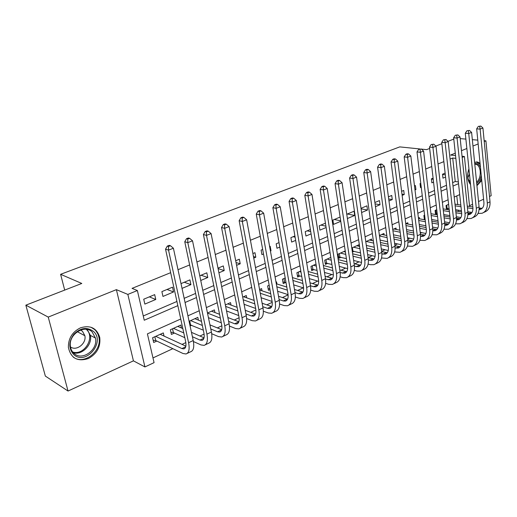<?xml version="1.0" encoding="UTF-8"?>
<svg xmlns="http://www.w3.org/2000/svg" width="517" height="517" viewBox="0 0 517 517"><rect width="100%" height="100%" fill="white"/><g stroke="black" fill="none" stroke-linecap="round" stroke-linejoin="round"><path stroke-width="0.78" d="M88.297 358.578C96.963 353.815 100.776 346.765 99.742 337.414C96.795 328.049 90.352 324.863 80.419 327.849C72.309 331.946 68.296 338.448 68.373 347.359C70.816 358.203 77.46 361.939 88.297 358.578M476.945 185.719L481.741 180.427M480.047 163.23L477.773 162.067L474.606 162.325M180.743 319.015L147.41 333.879L154.072 362.643L144.934 366.941L127.854 294.419L137.367 290.515L144.249 320.236L177.835 305.644M133.431 360.853L116.39 289.649L48.236 317.095L25.85 305.172L45.347 376.079L68.031 391.039L133.431 360.853L144.934 366.941M469.507 205.708L472.57 204.299M478.535 201.546L483.582 199.213M489.502 196.479L491.15 195.717L485.915 140.831L484.222 141.509M152.98 357.926L172.833 348.671M182.036 344.38L185.836 342.609M199.937 336.031L204.105 334.085M217.347 327.914L221.858 325.807M234.285 320.017L239.119 317.761M250.764 312.333L255.902 309.935M266.804 304.849L272.233 302.322M282.424 297.566L288.124 294.91M297.643 290.47L303.298 287.833M312.468 283.555L317.768 281.086M326.925 276.815L331.882 274.508M341.02 270.242L345.647 268.084M354.765 263.832L359.082 261.822M368.182 257.582L372.195 255.708M381.617 251.314L385.003 249.737M394.826 245.155L397.508 243.901M407.726 239.138L409.729 238.208M420.308 233.27L421.672 232.637M432.6 227.545L433.343 227.196M468.932 168.788C466.767 175.231 467.303 180.478 470.541 184.53M48.236 317.095L68.031 391.039M460.201 138.614L465.888 139.105M472.331 139.661L477.779 140.133M484.145 140.676L485.915 140.831M154.68 294.632L143.726 299.214L144.85 304.093L155.772 299.479L154.68 294.632M172.542 287.161L161.886 291.614L162.958 296.441L173.583 291.95L172.542 287.161M182.029 288.389L190.915 284.634L189.913 279.891L181.002 283.62M200.745 280.479L207.789 277.506L206.826 272.814L199.769 275.768M218.924 272.802L224.21 270.565L223.299 265.925L217.993 268.142M236.586 265.337L240.211 263.806L239.339 259.211L235.7 260.736M253.75 258.086L255.805 257.22L254.965 252.677L252.903 253.537M245.879 256.477L246.738 261.053M270.436 251.042L271.005 250.803L270.197 246.299L269.628 246.538M262.675 249.452L261.104 250.105L261.932 254.635L263.496 253.97M279.006 242.615L276.181 243.798L276.976 248.276L279.794 247.087M294.903 235.965L290.89 237.646L291.646 242.079L295.653 240.386M310.374 229.49L305.23 231.642L305.954 236.036L311.092 233.865M325.445 223.189L319.228 225.787L319.92 230.136L326.124 227.512M340.121 217.05L332.89 220.074L333.549 224.378L340.768 221.328M347.398 218.529L354.694 215.447L354.074 211.207L346.765 214.271M361.609 212.526L367.509 210.031L366.915 205.837L361.002 208.312M375.458 206.671L380.027 204.745L379.465 200.59L374.883 202.502M388.965 200.964L392.267 199.575L391.724 195.458L388.416 196.841M402.142 195.4L404.229 194.521L403.712 190.443L401.619 191.316M414.996 189.972L415.927 189.577L415.429 185.538L414.498 185.933M420.773 183.309L420.043 183.613L420.528 187.632L421.258 187.328M433.097 178.152L431.404 178.856L431.869 182.844L433.556 182.133M448.607 204.338L446.035 205.495L446.468 209.353L448.355 208.5M436.749 209.682L435.081 210.432L435.534 214.329L437.195 213.573M424.606 215.15L423.888 215.473L424.367 219.408L425.077 219.079M366.372 245.775L366.85 245.556M352.394 252.134L354.126 251.346M345.246 250.919L338.137 254.125L338.784 258.319L341.091 257.272M330.822 257.421L324.708 260.174L325.387 264.413L327.752 263.334M316.016 264.097L310.963 266.371L311.667 270.649L314.09 269.551M300.816 270.947L296.874 272.724L297.611 277.041L300.093 275.916M285.21 277.978L282.437 279.232L283.206 283.594L285.752 282.437M269.17 285.21L267.632 285.901L268.439 290.308L269.971 289.61M252.69 292.635L253.53 297.088M190.088 325.936L191.639 325.232M181.448 327.998L180.801 325.038L170.364 329.743L171.411 334.428L174.462 333.038M458.476 211.466L458.333 210.16M457.732 204.57L456.795 195.904M419.507 218.82L419.345 217.521L418.427 217.935M407.978 224.074L407.803 222.724L405.748 223.654M396.19 229.445L396.009 228.042L392.752 229.509M384.137 234.938L383.937 233.477L379.433 235.513M371.813 240.567L371.594 239.041L365.784 241.665M359.199 246.325L358.966 244.735L351.773 247.979M276.931 283.975L276.556 281.875L276 282.127M262.016 290.825L261.608 288.615L259.586 289.526M246.719 297.857L246.273 295.53L242.706 297.133M231.028 305.082L230.543 302.619L225.347 304.959M214.93 312.507L214.4 309.896L207.479 313.011M198.412 320.139L197.824 317.367L189.093 321.303M164.025 336.082L163.314 332.916L152.586 337.75L153.678 342.493L156.819 341.065M452.64 182.643L455.244 181.525L452.711 158.021L450.074 159.094M443.857 161.621L438.028 163.992M431.753 166.539L425.691 169.007M419.358 171.579L413.051 174.145M406.666 176.736L400.1 179.405M393.657 182.029L386.819 184.808M380.318 187.451L373.209 190.34M366.643 193.009L359.244 196.021M352.62 198.709L344.917 201.843M338.228 204.558L330.208 207.821M323.461 210.561L315.105 213.96M308.294 216.726L299.595 220.261M292.719 223.06L283.659 226.743M276.718 229.567L267.283 233.4M260.271 236.25L250.435 240.25M243.365 243.126L233.109 247.294M225.968 250.196L215.279 254.538M208.067 257.472L196.919 262.003M189.636 264.962L178.016 269.693M170.662 272.679L132.048 288.376L137.367 290.515M143.267 315.971L176.924 301.469M184.162 298.348L195.613 293.417M202.78 290.321L213.76 285.591M220.869 282.528L231.396 277.991M238.434 274.96L248.541 270.604M255.514 267.599L265.208 263.418M272.123 260.439L281.429 256.432M288.273 253.479L297.21 249.627M303.996 246.706L312.578 243.003M319.299 240.108L327.545 236.56M334.202 233.684L342.118 230.272M348.723 227.428L356.329 224.152M362.869 221.334L370.178 218.18M376.66 215.389L383.685 212.358M390.109 209.592L396.862 206.684M403.228 203.937L409.716 201.139M416.03 198.418L422.266 195.736M428.528 193.035L434.519 190.45M440.723 187.781L446.488 185.293M445.131 173.111L442.526 174.203L442.966 178.158L445.57 177.053M25.85 305.172L81.789 283.458L60.605 274.307L64.696 290.095M60.605 274.307L399.757 146.893L419.746 148.941M116.39 289.649L127.854 294.419M452.711 158.021L455.839 158.364M462.166 157.427L464.408 156.502L469.585 206.47M455.283 153.168L450.611 155.048L455.542 155.565M462.043 156.257L464.408 156.502M478.154 143.952L472.971 146.04M466.851 148.508L461.461 150.68M421.445 149.116L426.59 149.639L429.659 148.45M435.818 146.059L441.867 143.713M447.968 141.341L453.784 139.086M459.71 194.599L454.204 197.055M448.097 199.782L442.371 202.334M436.212 205.081L430.26 207.737M424.05 210.503L417.852 213.269M411.584 216.061L405.147 218.937M398.82 221.754L392.119 224.746M385.747 227.59L378.774 230.698M372.337 233.568L365.086 236.799M358.598 239.694L351.043 243.061M344.496 245.982L336.645 249.485M330.033 252.432L321.858 256.083M315.189 259.056L306.678 262.849M299.95 265.848L291.09 269.803M284.305 272.827L275.076 276.944M268.226 280.001L258.61 284.285M251.701 287.368L241.685 291.834M234.712 294.948L224.275 299.601M217.237 302.742L206.361 307.589M199.252 310.762L187.917 315.816M470.173 212.132L470.308 213.437M185.06 302.503L196.479 297.54M203.633 294.432L214.587 289.675M221.677 286.592L232.185 282.03M239.209 278.973L249.291 274.592M256.251 271.567L265.925 267.367M272.821 264.368L282.114 260.329M288.945 257.363L297.863 253.485M304.636 250.545L313.199 246.822M319.907 243.908L328.133 240.334M334.783 237.445L342.687 234.014M349.272 231.151L356.866 227.848M363.393 225.011L370.695 221.838M377.164 219.027L384.176 215.983M390.587 213.198L397.327 210.27M403.687 207.504L410.162 204.693M416.463 201.953L422.693 199.245M428.936 196.531L434.926 193.933M441.117 191.238L446.869 188.737M453.008 186.075L458.54 183.671M455.244 181.525L458.359 181.945M442.558 174.494L445.324 174.856M431.43 179.05L433.233 179.296M420.056 183.703L420.832 183.813M414.925 189.429L415.927 189.577M401.98 194.166L404.229 194.521M388.7 198.98L392.267 199.575M375.071 203.872L380.027 204.745M361.079 208.842L367.509 210.031M347.372 214.012L354.694 215.447M334.286 219.486L340.69 220.804M320.895 225.089L325.91 226.181M307.176 230.828L310.723 231.642M293.126 236.708L295.11 237.187M270.365 250.629L271.005 250.803M253.466 256.555L255.805 257.22M236.049 262.552L240.211 263.806M218.09 268.614L224.21 270.565M201.048 275.231L207.789 277.506M184.272 282.25L190.915 284.634M167.036 289.462L173.583 291.95M149.329 296.868L155.772 299.479M480.836 126.058L478.328 126.394L480.836 126.058L482.93 128.022L480.119 129.114L487.305 203.084C487.589 208.364 485.831 211.757 482.044 213.275L478.031 213.443M472.008 212.442L467.84 211.744M461.423 210.678L455.58 209.702M449.079 208.616L446.345 208.286M454.973 204.131L460.828 205.068M467.252 206.096L472.842 206.994M479.143 208.008L482.174 208.299M447.922 204.642L448.653 204.758M455.16 205.818L461.009 206.768M467.426 207.808L472.965 208.706M479.091 209.598L480.396 209.372C482.936 208.364 484.112 206.096 483.912 202.567L476.674 128.856L478.328 126.394M482.93 128.022L490.013 201.817C490.29 207.084 488.533 210.471 484.739 211.989L483.608 212.526M479.711 126.491L480.119 129.114L476.674 128.856M446.759 205.165L447.108 208.286M474.722 163.534C477.197 163.223 479.104 164.496 480.455 167.34M481.237 175.321C480.539 179.024 479.033 181.745 476.726 183.483M476.596 182.204C481.87 177.964 481.327 165.24 475.776 164.296L474.787 164.18L475.776 164.296M467.879 177.738L469.468 174.042M476.874 184.989C478.929 183.561 480.474 181.318 481.527 178.255M480.164 164.38L476.273 161.944M470.399 183.147C467.42 179.58 466.935 174.908 468.964 169.13M468.15 179.018L470.347 182.604M93.351 331.339C105.875 341.795 85.803 365.946 73.737 354.552C68.47 348.6 68.535 341.802 73.912 334.169C80.542 327.733 87.018 326.789 93.351 331.339M73.996 353.408C82.216 361.409 98.314 349.66 95.458 338.053L92.142 331.933C84.639 324.133 68.664 334.228 70.357 345.996C70.687 349.053 71.902 351.521 73.996 353.408M70.486 346.952C76.535 351.411 86.649 343.417 84.872 335.727L82.487 331.294L80.549 330.033M73.22 357.053C83.935 365.551 102.385 350.83 98.85 337.045L97.913 334.06L96.02 330.945L94.785 329.639L90.902 327.196M469.488 130.433L466.954 130.769L469.488 130.433L471.607 132.417L468.738 133.535L476.299 208.228C476.609 213.553 474.877 216.966 471.103 218.471L466.941 218.594M460.886 217.534L456.349 216.746M449.861 215.608L443.76 214.549M437.175 213.398L435.404 213.224M443.114 208.881L449.221 209.908M455.723 211.001L461.565 211.983M467.95 213.062L471.239 213.431M443.315 210.632L449.422 211.666M455.916 212.771L461.72 213.76M467.924 214.749L469.436 214.529C471.969 213.527 473.133 211.24 472.913 207.679L465.287 133.257L466.954 130.769M471.607 132.417L479.072 206.929C479.375 212.241 477.643 215.654 473.863 217.159L472.661 217.728M468.337 130.872L468.738 133.535L465.287 133.257M435.857 210.083L436.219 213.23M457.868 134.911L455.315 135.247L457.868 134.911L460.02 136.921L457.08 138.058L465.041 213.489C465.384 218.859 463.678 222.297 459.917 223.79L455.6 223.855M449.499 222.743L444.588 221.845M438.015 220.643L431.643 219.479M424.98 218.277L424.224 218.271M430.965 213.721L437.343 214.846M443.922 216.003L450.023 217.075M456.492 218.219L460.052 218.672M431.178 215.531L437.556 216.668M444.129 217.838L450.204 218.924M456.498 220.003L458.23 219.803C460.75 218.807 461.901 216.507 461.662 212.914L453.642 137.761L455.315 135.247M460.02 136.921L467.885 212.164C468.215 217.521 466.502 220.953 462.734 222.446L461.468 223.053M456.692 135.364L457.08 138.058L453.642 137.761M445.977 139.493L443.399 139.836L445.977 139.493L448.161 141.522L445.15 142.692L453.532 218.872C453.9 224.294 452.213 227.745 448.472 229.231L443.987 229.231M437.841 228.055L432.535 227.041M425.885 225.767L419.229 224.494M418.512 218.639L425.174 219.867M431.837 221.102L438.203 222.271M444.762 223.486L448.614 224.029M418.744 220.513L425.401 221.761M432.063 223.001L438.416 224.191M444.801 225.367L446.766 225.192C449.279 224.204 450.404 221.896 450.152 218.271L441.718 142.375L443.399 139.836M448.161 141.522L456.433 217.515C456.795 222.924 455.102 226.375 451.354 227.855L450.016 228.495M444.769 139.958L445.15 142.692L441.718 142.375M433.795 144.191L431.191 144.534L433.795 144.191L436.018 146.24L432.936 147.435L441.744 224.378C442.145 229.852 440.484 233.322 436.762 234.796L432.096 234.724M425.898 233.484L420.198 232.34M413.458 230.996L406.504 229.6M405.761 223.648L412.702 224.985M419.455 226.291L426.105 227.577M432.748 228.863L436.904 229.516M405.994 225.586L412.947 226.95M419.694 228.268L426.338 229.567M432.826 230.834L435.043 230.711C437.537 229.729 438.649 227.409 438.377 223.751L429.504 147.099L431.191 144.534M436.018 146.24L444.717 222.989C445.111 228.449 443.444 231.92 439.715 233.393L438.3 234.065M432.561 144.663L432.936 147.435L429.504 147.099M421.323 148.999L418.692 149.348L421.323 148.999L423.572 151.074L420.418 152.302L429.679 230.02C430.112 235.545 428.477 239.035 424.78 240.489L419.92 240.34M413.665 239.028L407.545 237.749M400.72 236.314L393.456 234.796M393.915 228.986L399.919 230.201M406.763 231.584L413.703 232.993M420.444 234.356L424.922 235.125M392.92 230.75L400.19 232.236M407.021 233.639L413.962 235.061M420.56 236.418L423.035 236.359C425.517 235.39 426.615 233.057 426.318 229.361L416.999 151.933L418.692 149.348M423.572 151.074L432.723 228.592C433.149 234.111 431.508 237.594 427.798 239.054L426.305 239.765M420.056 149.484L420.418 152.302L416.999 151.933M408.54 153.93L407.176 153.775L405.877 154.273L407.247 154.428L408.54 153.93L410.828 156.024L407.59 157.278L417.322 235.791C417.794 241.374 416.185 244.884 412.514 246.318L407.441 246.086M401.121 244.696L394.581 243.261M387.66 241.736L380.066 240.069M381.798 234.447L386.813 235.506M393.747 236.98L401.005 238.524M407.829 239.972L412.656 240.87M379.504 235.998L387.104 237.626M394.032 239.112L401.282 240.676M407.997 242.118L410.75 242.143C413.219 241.18 414.291 238.835 413.968 235.106L404.178 156.89L405.877 154.273M410.828 156.024L420.437 234.337C420.896 239.901 419.287 243.404 415.603 244.851L414.027 245.601M407.247 154.428L407.59 157.278L404.178 156.89M395.44 158.977L394.077 158.816L392.752 159.326L394.109 159.488L395.44 158.977L397.76 161.097L394.445 162.383L404.669 241.704C405.173 247.339 403.596 250.868 399.951 252.29L394.658 251.96M388.261 250.487L381.281 248.877M374.263 247.262L366.32 245.433M369.409 240.03L373.371 240.909M380.396 242.473L387.983 244.166M394.904 245.704L400.093 246.745M366.262 241.445L373.681 243.119M380.699 244.696L388.286 246.409M395.117 247.947L398.168 248.063C400.617 247.113 401.67 244.754 401.328 240.987L391.046 161.97L392.752 159.326M397.76 161.097L407.861 240.211C408.352 245.833 406.776 249.356 403.118 250.784L401.451 251.579M394.109 159.488L394.445 162.383L391.046 161.97M382.005 164.154L380.654 163.986L379.291 164.509L380.648 164.684L382.005 164.154L384.364 166.3L380.964 167.624L391.705 247.766C392.241 253.453 390.703 257.001 387.078 258.41L381.552 257.964M375.071 256.4L367.632 254.603M360.517 252.891L352.232 251.029M356.724 245.743L359.573 246.409M366.702 248.076L374.638 249.924M381.649 251.566L387.227 252.761M353.505 247.197L359.91 248.709M367.031 250.39L374.967 252.264M381.908 253.905L385.281 254.125C387.705 253.188 388.739 250.816 388.37 247.016L377.578 167.178L379.291 164.509M384.364 166.3L394.975 246.234C395.505 251.915 393.954 255.456 390.329 256.865L388.571 257.699M380.648 164.684L380.964 167.624L377.578 167.178M352.407 247.688L352.904 251.055M368.233 169.466L366.883 169.285L365.487 169.822L366.837 170.009L368.233 169.466L370.631 171.638L367.141 172.988L378.412 253.976C378.993 259.721 377.488 263.289 373.894 264.672L370.405 264.685L368.11 264.109M361.532 262.442L353.628 260.445M346.409 258.616L338.564 256.917M343.747 251.598L345.408 252.005M352.639 253.776L360.944 255.805M368.059 257.55L374.043 258.927M340.451 253.078L345.77 254.396M353.001 256.193L361.299 258.248M368.363 259.999L372.072 260.335C374.482 259.411 375.491 257.033 375.096 253.188L363.768 172.523L365.487 169.822M370.631 171.638L381.766 252.412C382.334 258.138 380.822 261.699 377.223 263.095L375.374 263.974M366.837 170.009L367.141 172.988L363.768 172.523M339.365 253.569L339.882 256.962M354.1 174.914L352.756 174.72L351.321 175.276L352.665 175.47L354.1 174.914L356.536 177.111L352.956 178.501L364.789 260.342C365.409 266.145 363.942 269.732 360.381 271.095L356.911 271.076L354.319 270.391M347.637 268.614L339.249 266.391M331.92 264.445L325.154 262.959M330.453 257.589L330.861 257.692M338.202 259.579L346.894 261.809M354.113 263.664L360.53 265.24M327.08 259.107L331.255 260.193M338.59 262.1L347.282 264.361M354.462 266.229L358.539 266.707C360.924 265.796 361.906 263.399 361.486 259.521L349.602 178.003L351.321 175.276M356.536 177.111L368.227 258.739C368.834 264.523 367.361 268.103 363.794 269.473L361.848 270.397M352.665 175.47L352.956 178.501L349.602 178.003M326.007 259.592L326.55 263.017M339.591 180.511L338.26 180.304L336.787 180.866L338.124 181.073L339.591 180.511L342.073 182.727L338.396 184.155L350.817 266.875C351.476 272.737 350.048 276.337 346.532 277.681L343.081 277.629L340.167 276.815M333.362 274.921L324.482 272.446M317.037 270.372L311.415 269.15M323.364 265.48L332.47 267.935M339.798 269.913L346.668 271.709M313.392 265.279L316.339 266.081M323.784 268.116L332.89 270.604M340.199 272.601L344.665 273.235C347.023 272.336 347.98 269.932 347.527 266.016L335.061 183.625L336.787 180.866M342.073 182.727L354.345 265.227C354.992 271.07 353.557 274.669 350.028 276.02L347.98 276.989M338.124 181.073L338.396 184.155L335.061 183.625M312.326 265.757L312.895 269.215M324.702 186.249L323.377 186.03L321.865 186.611L323.196 186.831L324.702 186.249L327.222 188.492L323.448 189.959L336.483 273.577C337.187 279.49 335.804 283.109 332.321 284.434L328.902 284.35L325.632 283.387M318.692 281.358L309.302 278.611M301.734 276.395L297.346 275.49M308.113 271.483L317.658 274.191M325.096 276.298L332.457 278.34M299.362 271.599L301.004 272.071M308.578 274.243L318.117 276.983M325.548 279.115L330.434 279.93C332.767 279.051 333.691 276.627 333.213 272.672L320.139 189.396L321.865 186.611M327.222 188.492L340.102 271.884C340.793 277.784 339.398 281.403 335.908 282.728L333.749 283.755M323.196 186.831L323.448 189.959L320.139 189.396M298.315 272.071L298.904 275.567M309.412 192.143L308.093 191.91L306.542 192.505L307.861 192.744L309.412 192.143L311.977 194.411L308.1 195.917L321.774 280.447C322.524 286.424 321.186 290.063 317.748 291.362L314.362 291.239L310.704 290.115M303.615 287.93L293.695 284.88M285.998 282.515L282.922 281.985M292.435 277.584L302.439 280.569M310 282.818L317.871 285.132M292.932 280.479L302.936 283.497M310.491 285.778L313.612 286.722L315.835 286.799C318.136 285.933 319.034 283.503 318.524 279.51L304.81 195.323L306.542 192.505M311.977 194.411L325.484 278.715C326.227 284.68 324.876 288.312 321.425 289.61L319.157 290.69M307.861 192.744L308.1 195.917L304.81 195.323M283.949 278.547L284.57 282.075M293.701 198.198L292.396 197.953L290.806 198.567L292.111 198.812L293.701 198.198L296.312 200.499L292.325 202.044L306.671 287.51C307.473 293.546 306.18 297.197 302.788 298.471L299.433 298.309L295.362 296.991M288.098 294.638L277.635 291.252M269.816 288.738L268.136 288.641M276.298 283.775L286.799 287.071M294.483 289.481L302.904 292.099M276.841 286.812L287.342 290.153M295.026 292.596L298.652 293.746L300.849 293.85C303.124 292.997 303.99 290.56 303.447 286.521L289.061 201.41L290.806 198.567M296.312 200.499L310.484 285.727C311.273 291.75 309.967 295.401 306.568 296.674L304.177 297.811M292.111 198.812L292.325 202.044L289.061 201.41M277.558 204.422L276.265 204.163L274.624 204.79L275.923 205.055L277.558 204.422L280.214 206.748L276.117 208.338L291.161 294.755C292.021 300.855 290.774 304.526 287.439 305.767L284.117 305.566L279.587 304.022M272.123 301.482L261.104 297.727M259.683 290.056L270.714 293.701M278.534 296.28L287.536 299.24M260.277 293.249L271.302 296.945M279.122 299.556L283.297 300.959L285.474 301.081C287.71 300.254 288.544 297.798 287.969 293.721L272.886 207.672L274.624 204.79M280.214 206.748L295.078 292.926C295.924 299.013 294.664 302.678 291.31 303.925L288.803 305.114M275.923 205.055L276.117 208.338L272.886 207.672M260.962 210.82L259.676 210.548L257.996 211.195L259.275 211.472L260.962 210.82L263.657 213.178L259.45 214.813L275.231 302.199C276.143 308.365 274.954 312.055 271.671 313.263L268.388 313.018L263.36 311.215M255.676 308.455L244.082 304.293M243.552 296.752L254.164 300.448M262.125 303.221L271.748 306.568M243.216 299.782L254.81 303.873M262.772 306.678L267.528 308.358L269.68 308.513C271.884 307.705 272.679 305.243 272.065 301.12L256.251 214.103L257.996 211.195M263.657 213.178L279.258 300.319C280.149 306.471 278.947 310.148 275.651 311.37L273.015 312.623M259.275 211.472L259.45 214.813L256.251 214.103M243.888 217.405L242.622 217.114L240.89 217.78L242.156 218.071L243.888 217.405L246.635 219.79L242.305 221.47L258.862 309.851C259.831 316.081 258.694 319.784 255.469 320.96L252.231 320.676L246.654 318.562M238.738 315.564L226.536 310.943M227.751 303.88L237.129 307.324M245.239 310.303L255.527 314.077M225.632 306.394L237.833 310.937M245.943 313.955L251.333 315.965L253.453 316.145C255.618 315.364 256.374 312.888 255.721 308.72L239.138 220.72L240.89 217.78M246.635 219.79L262.998 307.919C263.948 314.129 262.804 317.832 259.56 319.015L256.787 320.333M242.156 218.071L242.305 221.47L239.138 220.72M226.323 224.178L225.069 223.867L223.286 224.552L224.54 224.863L226.323 224.178L229.121 226.588L224.669 228.32L242.034 317.716C243.061 324.01 241.988 327.733 238.822 328.87L235.629 328.541L229.451 326.065M221.295 322.802L208.441 317.664M211.531 311.189L219.576 314.31M227.855 317.522L238.848 321.787M207.491 313.076L220.352 318.136M228.624 321.393L234.692 323.778L236.78 323.991C238.906 323.228 239.617 320.747 238.925 316.54L221.541 227.525L223.286 224.552M229.121 226.588L246.286 315.732C247.294 322.007 246.208 325.723 243.029 326.873L240.114 328.256M224.54 224.863L224.669 228.32L221.541 227.525M208.241 231.144L207.007 230.821L205.171 231.526L206.406 231.855L208.241 231.144L211.098 233.594L206.509 235.377L224.727 325.807C225.813 332.166 224.805 335.901 221.709 337.006L218.568 336.625L211.712 333.724M203.33 330.176L189.823 324.702M194.877 318.692L201.488 321.406M209.934 324.87L221.696 329.697M190.644 320.598L202.341 325.464M210.787 328.98L217.586 331.811L219.641 332.056C221.715 331.319 222.388 328.825 221.657 324.573L203.42 234.537L205.171 231.526M211.098 233.594L229.096 323.765C230.168 330.111 229.147 333.84 226.032 334.951L222.969 336.405M206.406 231.855L206.509 235.377L203.42 234.537M189.726 321.012L190.534 324.766M189.623 238.324L188.408 237.975L186.514 238.705L187.736 239.054L189.623 238.324L192.531 240.799L187.807 242.641L206.916 334.131C208.067 340.561 207.136 344.309 204.112 345.369L201.023 344.936L193.416 341.53M184.802 337.672L173.376 332.554L170.94 332.328M177.777 326.401L182.831 328.599M191.464 332.347L204.047 337.814M173.428 328.36L183.768 332.922M192.402 336.729L199.989 340.07L202.011 340.354C204.041 339.637 204.667 337.136 203.885 332.838L184.763 241.749L186.514 238.705M192.531 240.799L211.414 332.03C212.552 338.441 211.602 342.183 208.558 343.256L205.339 344.787M187.736 239.054L187.807 242.641L184.763 241.749M172.536 328.76L173.376 332.554M170.442 245.717L169.246 245.355L167.295 246.105L168.497 246.473L170.442 245.717L173.408 248.231L168.536 250.125L188.589 342.7C189.81 349.195 188.944 352.956 186.004 353.977L182.973 353.486L155.746 340.554L153.174 340.302M160.205 334.318L185.868 346.144M155.733 336.334L181.894 348.568L183.878 348.885C185.849 348.199 186.424 345.686 185.603 341.343L165.543 249.181L167.295 246.105M173.408 248.231L193.222 340.535C194.424 347.017 193.545 350.772 190.579 351.806L187.199 353.408M168.497 246.473L168.536 250.125L165.543 249.181M154.867 336.722L155.746 340.554M480.72 208.261L479.13 209.01M490.013 201.817L487.305 203.084M470.224 181.402L469.623 181.868M469.216 181.318L470.127 180.491M87.199 329.439L90.372 335.384C92.556 344.639 82.197 355.373 73.349 352.788M72.671 351.999C84.297 355.974 95.613 337.019 86.294 329.407M469.83 213.372L467.95 214.258M479.072 206.929L476.299 208.228M458.695 218.607L456.517 219.628M467.885 212.164L465.041 213.489M447.302 223.951L444.807 225.121M456.433 217.515L453.532 218.872M435.65 229.425L432.826 230.75M444.717 222.989L441.744 224.378M423.727 235.022L420.702 236.443M432.723 228.592L429.679 230.02M411.519 240.754L408.424 242.208M420.437 234.337L417.322 235.791M399.021 246.622L395.848 248.108M407.861 240.211L404.669 241.704M386.225 252.632L382.974 254.157M394.975 246.234L391.705 247.766M373.112 258.784L369.784 260.348M381.766 252.412L378.412 253.976M359.677 265.098L356.265 266.694M368.227 258.739L364.789 260.342M345.899 271.561L342.403 273.202M354.345 265.227L350.817 266.875M331.778 278.191L328.192 279.878M340.102 271.884L336.483 273.577M317.296 284.996L313.612 286.722M325.484 278.715L321.774 280.447M302.432 291.976L298.652 293.746M310.484 285.727L306.671 287.51M287.174 299.136L283.297 300.959M295.078 292.926L291.161 294.755M271.509 306.491L267.528 308.358M279.258 300.319L275.231 302.199M255.424 314.045L251.333 315.965M262.998 307.919L258.862 309.851M238.835 321.832L234.692 323.778M246.286 315.732L242.034 317.716M221.631 329.911L217.586 331.811M229.096 323.765L224.727 325.807M203.937 338.221L199.989 340.07M211.414 332.03L206.916 334.131M185.726 346.765L181.894 348.568M193.222 340.535L188.589 342.7M99.742 337.414L98.825 336.942M477.773 162.067L476.564 161.931M481.437 208.881L480.396 209.372M84.872 335.727L77.311 331.714M87.089 329.419L90.372 335.384L95.458 338.053M470.476 214.038L469.436 214.529M459.27 219.311L458.23 219.803M447.8 224.708L446.766 225.192M436.064 230.227L435.043 230.711M424.056 235.881L423.035 236.359M411.758 241.665L410.75 242.143M399.169 247.591L398.168 248.063M386.277 253.653L385.281 254.125M373.061 259.877L372.072 260.335M359.515 266.249L358.539 266.707M345.627 272.782L344.665 273.235M331.384 279.484L330.434 279.93M316.772 286.353L315.835 286.799M301.779 293.41L300.849 293.85M286.386 300.655L285.474 301.081M270.578 308.093L269.68 308.513M254.332 315.732L253.453 316.145M237.646 323.59L236.78 323.991M220.481 331.662L219.641 332.056M202.832 339.966L202.011 340.354M184.672 348.51L183.878 348.885"/></g></svg>
